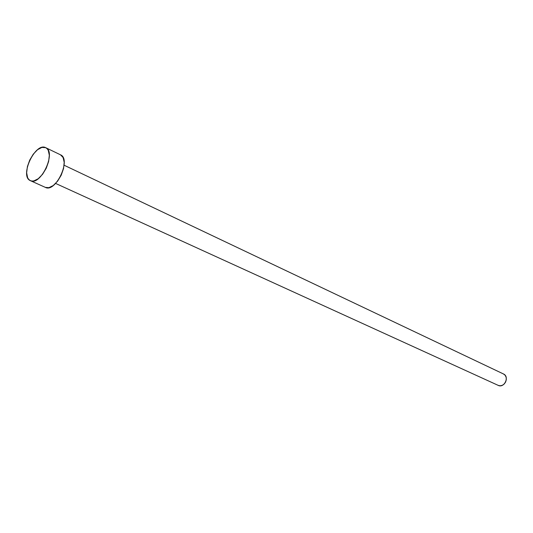 <?xml version="1.0" encoding="UTF-8"?>
<svg xmlns="http://www.w3.org/2000/svg" width="533" height="533" viewBox="0 0 533 533"><rect width="100%" height="100%" fill="white"/><g stroke="black" fill="none" stroke-linecap="round" stroke-linejoin="round"><path stroke-width="0.8" d="M64.1 165.223L503.518 373.986L64.1 165.223L503.518 373.986L505.157 375.299L506.143 377.277L506.31 379.623L505.644 381.981L504.238 383.98L502.306 385.319L500.161 385.792L498.208 385.379C504.271 388.49 509.801 376.618 503.525 373.993M30.128 180.534C19.401 175.843 35.358 142.031 45.651 147.654L45.725 147.688C56.711 151.892 40.661 186.357 30.374 180.654L28.689 179.394L27.603 177.669L26.65 172.779L27.403 166.609L29.721 160.087L33.273 154.164L37.537 149.72L41.88 147.428L45.651 147.654L47.137 148.72L48.276 150.393L49.322 155.263L48.616 161.526L46.258 168.208L42.607 174.251L38.249 178.715L33.859 180.914L31.873 181.053L30.128 180.534M45.105 187.263L45.358 187.383C55.745 193.113 71.589 159.087 60.515 154.823L45.798 147.721M60.509 154.823L63.101 157.528L64.193 162.365L63.54 168.568L61.222 175.17L57.604 181.133L53.253 185.524L48.863 187.669L45.338 187.376M498.115 385.332L55.619 183.432L498.115 385.332M45.725 147.688L60.515 154.823M30.374 180.654L45.358 187.383"/></g></svg>
